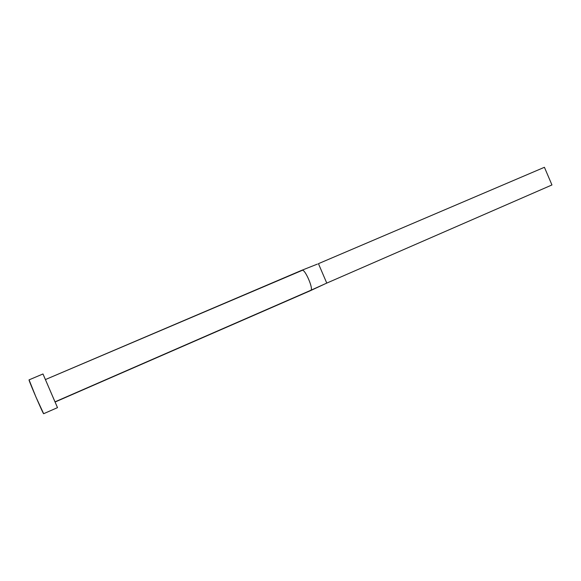 <?xml version="1.0" encoding="UTF-8"?>
<svg xmlns="http://www.w3.org/2000/svg" width="581" height="581" viewBox="0 0 581 581"><rect width="100%" height="100%" fill="white"/><g stroke="black" fill="none" stroke-linecap="round" stroke-linejoin="round"><path stroke-width="0.87" d="M310.762 290.311C313.951 289.658 304.938 268.625 302.207 270.361L45.405 379.575L55.079 402.023L310.762 290.311L54.984 401.856L45.405 379.575L302.207 270.361C304.938 268.625 313.951 289.658 310.762 290.311L326.769 283.1L310.762 290.311M29.072 379.865L29.065 379.865C28.084 379.132 43.51 414.921 43.655 413.708L57.497 407.637L42.979 373.968L29.072 379.865M43.655 413.708L35.971 397.092L29.065 379.865L42.987 373.968L57.497 407.63M326.769 283.1L318.439 263.672L544.419 167.292L551.95 184.954L326.769 283.1L318.439 263.672L544.419 167.292L551.95 184.954L326.769 283.1M310.269 290.747L55.079 402.023M45.405 379.575L301.495 270.412M301.546 270.39L317.429 264.086M310.312 290.725L324.743 284.015"/></g></svg>
